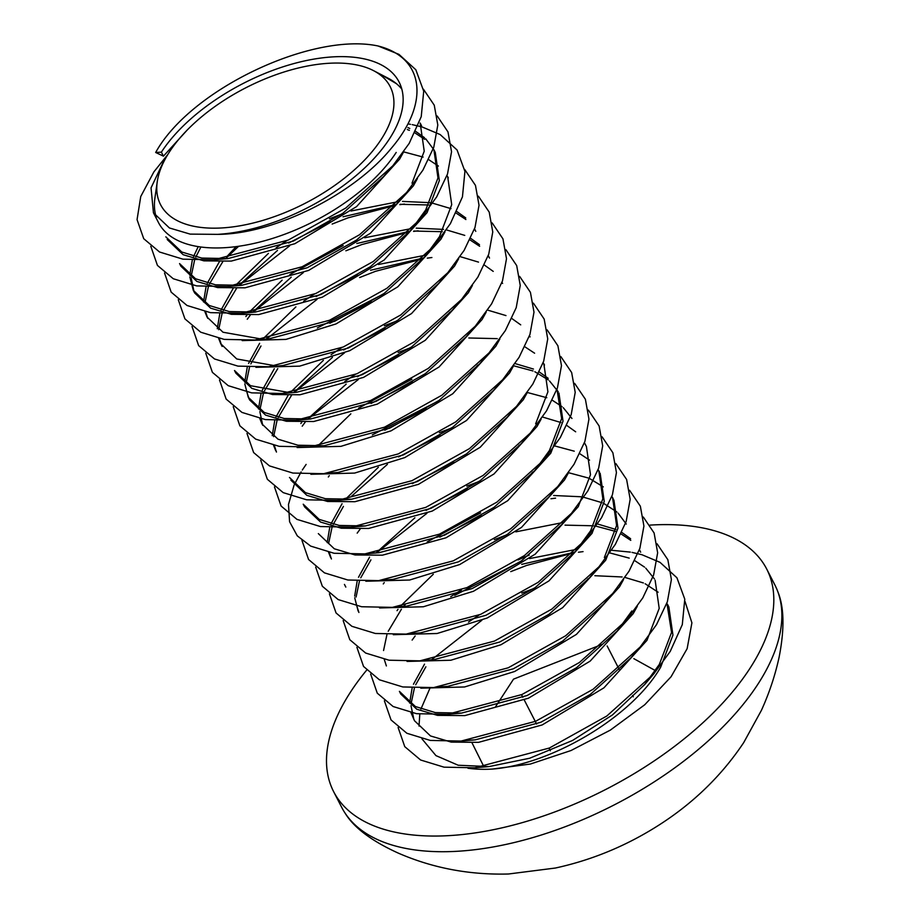 <?xml version="1.0" encoding="UTF-8"?>
<svg xmlns="http://www.w3.org/2000/svg" width="920" height="920" viewBox="0 0 920 920"><rect width="100%" height="100%" fill="white"/><g stroke="black" fill="none" stroke-linecap="round" stroke-linejoin="round"><path stroke-width="1.38" d="M766.705 569.043L774.755 584.717A243.466 122.463 152.8 0 1 777.561 591.019A243.466 122.463 152.8 0 1 757.666 684.56A243.466 122.463 152.8 0 1 540.304 835.325A243.466 122.463 152.8 0 1 345.161 813.245A243.466 122.463 152.8 0 1 341.665 807.288L333.615 791.614A243.466 122.463 -27.2 0 0 525.987 821.56A243.466 122.463 -27.2 0 0 749.605 668.886A243.466 122.463 -27.2 0 0 766.705 569.043A243.466 122.463 -27.2 0 0 649.991 525.113M366.597 670.22A243.466 122.463 -27.2 0 0 350.704 691.771A243.466 122.463 -27.2 0 0 333.615 791.614M165.818 236.842L181.792 252.022L201.744 258.071L227.964 258.589L293.468 241.028L342.918 213.244L383.582 176.594L387.895 171.339M167.187 239.51L183.16 254.702L203.895 260.854L231.253 261.096L294.848 243.708L356.58 206.597L399.625 159.125L403.696 151.777M417.438 178.514L413.367 185.863L370.323 233.335L308.591 270.434L244.996 287.822L217.637 287.592L196.903 281.439L180.929 266.248L179.561 263.58L195.534 278.76L215.487 284.809L241.695 285.327L307.211 267.766L356.661 239.97L397.325 203.32L401.637 198.076M198.225 246.617L193.614 256.438M192.303 260.153L189.784 275.252M189.83 276.908L193.292 290.317L209.265 305.497L229.218 311.546L255.438 312.064L320.953 294.503L370.403 266.708L411.067 230.058L425.73 209.921L437.978 177.928L433.906 149.764L425.695 138.793M200.893 247.008L195.856 256.979M194.557 260.268L191.187 276.218M191.164 277.92L194.017 291.628M193.292 290.317L194.672 292.986L210.645 308.166L231.38 314.329L258.738 314.559L322.322 297.171L384.065 260.072L427.11 212.6L439.357 180.607L435.275 152.433L433.906 149.764M219.362 261.763L207.356 283.176M206.045 286.879L203.527 301.99M204.884 311.65L207.034 317.043L223.008 332.235L262.487 339.216M422.165 126.983L440.162 134.561L457.067 149.983L464.933 171.396L462.449 196.868L450.386 223.64L434.044 245.985L386.975 288.236L329.544 320.24L255.012 340.02L269.18 338.801L334.696 321.241L384.134 293.445L424.81 256.795L439.472 236.658L451.72 204.665L447.649 176.49M222.801 261.671L209.599 283.716M208.299 287.005L204.93 302.956M205.631 311.811L207.759 318.366M242.178 340.607L285.947 339.399L336.065 323.909L397.808 286.81L440.853 239.327L444.923 231.989M233.105 288.5L221.099 309.913M219.788 313.616L217.269 328.716M218.626 338.387L220.777 343.781L236.75 358.972L276.218 365.953M464.68 169.452L475.467 185.38L479.032 205.217L474.996 227.481L464.128 250.378L447.787 272.711L400.717 314.973L343.286 346.978L268.755 366.747L282.923 365.539L348.438 347.978L397.877 320.183L438.553 283.532L442.865 278.277M236.543 288.408L223.341 310.454M222.042 313.743L218.672 329.693M219.362 338.548L221.501 345.103M255.909 367.344L299.69 366.137L349.807 350.647L411.55 313.547L454.584 266.064L458.666 258.727M472.397 285.464L468.326 292.801L425.293 340.273L363.549 377.384L299.954 394.772L272.596 394.53L251.861 388.378L235.888 373.198L234.519 370.518L250.493 385.71L289.961 392.69M478.411 196.19L489.21 212.117L492.763 231.955L488.738 254.219L477.871 277.115L461.529 299.448L414.46 341.711L357.029 373.716L282.498 393.484L296.666 392.276L362.169 374.704L411.619 346.921L452.284 310.27L456.596 305.014M259.624 343.309L248.584 363.388M247.273 367.091L244.743 382.191M244.789 383.858L248.262 397.256L264.236 412.436L284.188 418.485L310.408 419.014L375.912 401.442L425.362 373.658L466.026 337.007L470.338 331.752M260.992 345.989L250.815 363.929M249.515 367.218L246.146 383.168M246.847 392.012L248.975 398.578M248.262 397.256L249.63 399.935L265.604 415.115L286.339 421.268L313.697 421.509L377.292 404.122L439.024 367.011L482.068 319.539L486.139 312.202M274.321 368.702L262.327 390.126M261.004 393.829L258.486 408.928M259.842 418.6L262.005 423.993L277.978 439.173L297.93 445.222L324.139 445.74L389.654 428.179L439.104 400.395L479.768 363.745L484.081 358.49M277.76 368.621L264.558 390.666M263.258 393.944L259.888 409.906M259.865 411.608L262.717 425.316M297.137 447.546L340.917 446.349L391.023 430.859L452.766 393.748L495.811 346.276L499.882 338.928M288.063 395.439L276.058 416.863M274.746 420.566L272.228 435.666M273.585 445.337L275.736 450.731M331.188 472.891L337.881 472.477L403.397 454.917L452.847 427.121L493.511 390.471L497.823 385.227M291.502 395.358L278.3 417.404M277 420.681L273.631 436.643M274.332 445.487L276.46 452.053M310.879 474.283L354.648 473.075L404.765 457.596L466.509 420.486L509.553 373.014L513.625 365.666M289.478 477.468L305.452 492.648L325.404 498.697L351.624 499.215L417.139 481.654L466.578 453.859L507.253 417.209L511.566 411.953M290.858 480.136L306.832 495.328L327.566 501.48L354.924 501.71L418.508 484.322L480.251 447.223L523.296 399.751L527.367 392.403M541.109 419.14L537.027 426.478L493.994 473.961L432.25 511.06L368.655 528.448L341.297 528.218L320.562 522.054L304.589 506.874L303.221 504.206L319.194 519.386L339.147 525.435L365.366 525.952L430.87 508.392L480.32 480.596L520.984 443.946L525.297 438.69M372.404 553.104L379.109 552.69L444.613 535.129L494.063 507.334L534.727 470.683L549.401 450.547L561.648 418.554L556.968 389.263M318.332 533.611L334.305 548.791L355.039 554.955L382.398 555.185L445.993 537.797L507.725 500.698L550.769 453.215L563.017 421.222L558.946 393.058M342.067 503.723L331.027 523.802M329.716 527.505L327.186 542.604M328.543 552.276L330.705 557.669M386.147 579.841L392.84 579.428L458.355 561.867L507.805 534.072L548.469 497.421L557.716 486.599L510.634 528.862L453.203 560.866L378.672 580.635L347.852 580.014L324.426 572.849L308.579 559.509L301.944 540.373M343.436 506.402L333.258 524.342M331.959 527.631L328.589 543.582M329.291 552.437L331.418 558.992M365.838 581.233L409.618 580.025L459.735 564.535L521.467 527.436L564.512 479.952L568.583 472.615M399.889 606.579L406.582 606.165L472.098 588.593L521.548 560.809L562.212 524.159L566.524 518.903M379.58 607.959L423.349 606.763L473.466 591.272L535.21 554.162L578.254 506.69L590.502 474.697L586.419 446.534L584.453 442.738M369.541 557.198L358.501 577.277M357.19 580.98L354.671 596.08M354.706 597.747L358.179 611.144M413.632 633.317L420.325 632.903L485.841 615.331L535.279 587.547L575.954 550.896L590.617 530.748L602.865 498.766L598.793 470.591M370.921 559.877L360.743 577.817M359.444 581.095L356.074 597.057M356.776 605.9L358.903 612.467M393.323 634.696L437.092 633.5L487.209 618.01L548.952 580.899L591.997 533.428L604.244 501.434L600.162 473.259M427.363 660.043L434.067 659.629L499.583 642.068L549.021 614.284L589.697 577.634L594.009 572.378M407.054 661.434L450.834 660.238L500.951 644.747L562.695 607.637L605.74 560.165L617.976 528.172L613.904 499.997M441.105 686.78L447.81 686.366L513.314 668.806L562.764 641.01L603.428 604.359L612.674 593.549L565.604 635.8L508.173 667.817L433.642 687.585L402.81 686.952L379.397 679.788L363.538 666.448L356.902 647.312M401.419 609.247L388.217 631.281M386.929 634.57L383.559 650.532M384.249 659.375L386.377 665.942M420.796 688.171L464.577 686.964L514.694 671.473L576.438 634.374L619.47 586.903L623.542 579.554M637.284 606.292L633.213 613.64L590.168 661.112L528.436 698.211L464.841 715.599L437.483 715.369L416.748 709.205L400.775 694.025L399.406 691.357L415.38 706.537L435.332 712.586L461.553 713.103L527.056 695.543L576.506 667.747L617.17 631.097L631.844 610.96M424.511 664.148L413.471 684.216M412.148 687.93L409.63 703.029M410.987 712.689L414.517 720.762L430.491 735.942L451.225 742.106L478.584 742.336L542.167 724.948L603.911 687.849L646.956 640.366L659.203 608.373L655.12 580.209M468.591 740.255L475.284 739.841L540.799 722.28L590.249 694.485L630.913 657.834L635.226 652.579M425.879 666.816L415.702 684.756M414.402 688.045L411.033 703.995M411.01 705.697L413.862 719.405M379.914 73.968L396.428 83.685A139.127 69.977 -27.2 0 0 388.01 78.165L373.508 70.633A129.087 64.929 -27.2 0 0 329.015 63.273A129.087 64.929 -27.2 0 0 157.239 181.78A129.087 64.929 -27.2 0 0 221.685 227.953A129.087 64.929 -27.2 0 0 364.32 160.333A129.087 64.929 -27.2 0 0 373.508 70.633M411.999 183.183L424.235 151.19L420.164 123.027L421.532 125.695M424.522 137.701L415.667 131.376M409.791 128.432L407.893 127.627M434.562 151.11L433.216 148.879M424.683 139.322L414.943 132.905M409.365 130.341L407.318 129.547M448.304 177.847L446.959 175.617M438.414 166.06L428.685 159.643M423.108 157.078L403.661 151.869M236.141 246.617L227.274 256.151M475.122 229.965L474.524 228.85M465.75 217.913L456.895 211.577M451.018 208.644L432.25 203.078M429.766 202.664L402.488 201.399M398.268 201.664L350.945 211.013M341.699 214.107L329.452 218.787M286.752 240.695L276.103 247.779M268.41 253.402L235.175 285.717M475.789 231.322L474.444 229.091M465.899 219.523L456.159 213.106M428.559 204.964L400.131 204.297M395.289 204.711L343.068 216.775M330.315 221.674L288.65 243.041M277.472 250.447L239.108 285.177M488.865 256.703L488.267 255.576M479.481 244.651L470.637 238.314M464.761 235.382L446.372 229.885M443.509 229.402L416.231 228.137M412.493 228.367L364.688 237.751M343.195 245.525L289.846 274.517M282.152 280.14L248.917 312.455M246.847 315.238L245.881 316.572M489.532 258.048L488.175 255.829M479.642 246.261L469.901 239.844M442.301 231.702L413.873 231.035M409.032 231.449L356.81 243.512M291.214 277.184L252.54 312.282M250.274 315.146L247.261 319.251M502.607 283.44L502.009 282.313M493.223 271.388L484.368 265.052M478.503 262.108L460.115 256.623M425.753 255.139L378.43 264.488M314.237 294.17L303.589 301.242M295.895 306.877L262.66 339.192M422.774 258.186L370.553 270.25M357.799 275.137L316.135 296.516M268.49 336.363L266.593 338.641M382.916 294.308L317.32 327.98M371.542 301.875L329.866 323.253M530.081 336.916L529.483 335.788M520.708 324.852L511.853 318.527M505.977 315.583L487.588 310.097M396.658 321.046L384.41 325.726M341.722 347.633L331.062 354.717M323.38 360.353L290.133 392.667M385.273 328.612L343.608 349.991M332.442 357.397L293.767 392.495M535.659 423.809L547.906 391.816L543.823 363.641M410.4 347.783L398.153 352.464M355.465 374.371L344.804 381.455M301.806 422.176L300.84 423.522M544.49 364.998L543.145 362.767M534.601 353.211L524.86 346.794M497.26 338.641L468.832 337.985M399.015 355.35L357.351 376.728M346.184 384.134L307.809 418.853M305.244 422.096L302.22 426.19M548.193 378.327L539.338 372.002M533.462 369.058L515.073 363.572M411.895 379.201L358.547 408.192M350.853 413.816L317.618 446.131M558.233 391.736L549.562 380.995M548.343 379.937L534.842 371.726M533.036 370.967L513.578 365.757M478.641 365.044L477.733 365.125M412.758 382.087L371.093 403.454M437.874 401.258L372.289 434.93M329.291 475.651L328.325 476.997M571.964 418.473L563.304 407.732M562.085 406.674L552.345 400.257M546.779 397.704L527.321 392.483M426.5 408.825L384.836 430.192M575.667 431.802L566.812 425.466M560.947 422.533L542.558 417.036M451.616 427.995L439.369 432.676M378.338 467.291L345.103 499.606M440.243 435.562L398.567 456.929M387.4 464.335L350.934 496.777M599.449 471.937L598.103 469.717M589.559 460.149L579.83 453.732M574.252 451.179L554.806 445.959M519.869 445.245L518.949 445.337M453.974 462.288L412.309 483.667M360.203 529.034L357.178 533.14M604.359 557.485L616.607 525.492L612.524 497.329M479.101 481.459L466.854 486.151M613.192 498.674L611.846 496.455M603.301 486.887L589.8 478.676M587.995 477.917L568.537 472.696M533.611 471.983L532.691 472.075M467.716 489.026L426.052 510.404M414.885 517.81L376.51 552.529M626.267 524.066L618.056 513.096M616.894 512.003L603.899 503.527M602.163 502.734L583.395 497.179M580.911 496.754L553.633 495.5M480.596 512.877L427.248 541.868M384.249 582.59L383.284 583.935M481.459 515.764L439.794 537.142M640.009 550.804L639.411 549.677M630.625 538.74L621.782 532.415M615.905 529.471L597.517 523.986M563.155 522.491L515.832 531.852M506.575 534.934L494.339 539.615M433.297 574.241L400.05 606.567M397.992 609.327L397.026 610.673M640.676 552.149L639.319 549.918M630.786 540.362L621.046 533.945M615.48 531.38L596.022 526.171M593.446 525.791L565.018 525.136M405.904 603.727L403.684 606.383M577.38 549.194L529.575 558.578M520.317 561.672L454.733 595.344M654.407 578.887L645.748 568.157M644.529 567.099L634.788 560.683M629.222 558.118L609.764 552.909M574.827 552.195L521.697 564.351M415.161 635.973L412.137 640.078M421.912 738.783L435.953 755.619L458.183 765.233L489.026 766.578L529.69 758.23L572.573 740.45L612.444 714.943L644.655 684.572L659.318 664.435L671.565 632.442L666.896 603.152M658.11 592.216L645.127 583.74M643.39 582.947L624.99 577.449M622.127 576.966L594.86 575.713M534.06 588.409L521.812 593.089M479.124 614.997L468.464 622.081M467.947 768.234A139.127 69.977 -27.2 0 0 492.326 769.074C551.287 764.508 632.293 716.875 660.698 667.103L672.945 635.11L668.863 606.947L667.494 604.268M588.57 578.933L587.661 579.014M167.13 155.664L164.818 158.838L151.041 187.864L153.445 212.784L169.418 227.964L190.152 234.117L217.511 234.358A139.127 69.977 152.8 0 0 389.321 139.07A139.127 69.977 152.8 0 0 399.084 82.018A139.127 69.977 152.8 0 0 289.167 64.906A139.127 69.977 152.8 0 0 161.38 152.145L163.438 156.158L187.312 129.938M396.198 152.444A139.127 69.977 152.8 0 1 224.388 247.721A139.127 69.977 152.8 0 1 158.481 222.571L153.445 212.784M156.285 217.292A139.127 69.977 152.8 0 1 154.928 197.961L157.239 181.78M396.428 83.685A139.127 69.977 152.8 0 1 401.81 89.067M163.438 156.158L155.675 152.478L161.38 152.145M430.1 687.849L420.957 708.998M419.796 714.115L419.025 726.075M155.675 152.478C190.52 89.125 312.443 31.866 378.12 46L398.947 54.361L415.851 69.77L423.717 91.195L421.233 116.667L409.17 143.439L392.828 165.772L345.747 208.035L288.328 240.039L213.785 259.808L182.965 259.175L159.551 252.011L143.727 238.705L137.057 219.638L140.748 196.512L153.905 171.844L167.9 154.387M423.453 89.24L434.251 105.179L437.805 125.016L433.768 147.269L422.901 170.177L406.571 192.51L359.49 234.761L302.059 266.777L227.527 286.545L196.708 285.913L173.282 278.748L157.435 265.408L150.799 246.272M437.195 115.977L447.982 131.916L451.547 151.754L447.511 174.006L436.643 196.914L420.302 219.248L373.232 261.498L315.801 293.503L241.27 313.283L210.45 312.65L187.024 305.486L171.177 292.146L164.53 273.01M408.779 124.039L410.515 124.326M412.183 124.626L421.912 126.902M255.012 340.02L224.192 339.388L200.767 332.223L184.92 318.884L178.273 299.747M268.755 366.747L237.935 366.125L214.509 358.961L198.651 345.621L192.015 326.485M225.48 258.784L238.659 246.272M282.498 393.484L251.666 392.863L228.252 385.687L212.393 372.347L205.758 353.222M239.637 285.096L289.558 245.904M332.131 224.066L348.024 217.844L395.611 205.309M399.832 204.665L404.421 204.056M492.154 222.916L502.952 238.855L506.506 258.692L502.469 280.957L491.613 303.853L475.272 326.186L428.191 368.448L370.76 400.453L296.228 420.221L265.408 419.589L241.983 412.424L226.136 399.084L219.5 379.948M252.965 312.259L303.301 272.642M345.874 250.803L361.767 244.57L408.261 232.219M413.574 231.403L418.163 230.793M505.897 249.653L516.695 265.592L520.248 285.43L516.212 307.694L505.344 330.591L489.003 352.923L441.933 395.186L384.502 427.19L309.971 446.959L279.151 446.326L255.725 439.162L239.878 425.822L233.231 406.686M267.122 338.572L317.043 299.379M359.616 277.541L375.509 271.308L423.085 258.784M427.305 258.129L431.905 257.519M519.639 276.391L530.426 292.33L533.991 312.167L529.954 334.431L519.087 357.328L502.745 379.661L455.676 421.923L398.245 453.928L323.714 473.697L292.893 473.064L269.468 465.899L253.621 452.559L246.974 433.423M533.381 303.128L544.168 319.067L547.733 338.905L543.697 361.157L532.829 384.065L516.488 406.398L469.418 448.649L411.987 480.666L337.456 500.434L306.636 499.801L283.21 492.637L267.363 479.297L260.716 460.161M294.596 392.035L344.528 352.843M449.477 312.432L450.57 312.248M547.124 329.866L557.911 345.805L561.476 365.642L557.439 387.895L546.572 410.791L530.231 433.136L483.161 475.387L425.73 507.391L351.198 527.172L320.378 526.539L296.953 519.374L281.094 506.034L274.459 486.898M308.338 418.772L358.259 379.58M560.855 356.603L571.653 372.542L575.207 392.368L571.182 414.632L560.314 437.529L543.973 459.862L496.892 502.124L439.472 534.129L364.929 553.897L334.109 553.276L310.695 546.112L297.298 535.877L289.582 521.743L288.489 504.447L294.078 485.15M294.388 484.449L301.116 471.902M302.323 470.005L306.13 464.416M476.962 365.907L478.055 365.723M574.597 383.341L585.396 399.268L588.949 419.106L584.913 441.37L574.045 464.266L557.716 486.599M588.34 410.067L599.127 426.006L602.692 445.843L598.655 468.107L587.788 491.004L571.447 513.337L524.377 555.599L466.946 587.604L392.414 607.372L361.594 606.74L338.169 599.575L322.322 586.235L315.675 567.099M602.082 436.804L612.869 452.743L616.434 472.581L612.398 494.845L601.53 517.741L585.189 540.074L538.12 582.337L480.688 614.341L406.157 634.11L375.337 633.477L351.911 626.313L336.065 612.973L329.417 593.837M615.825 463.542L626.612 479.481L630.177 499.318L626.14 521.582L615.273 544.479L598.931 566.812L551.862 609.074L494.431 641.079L419.899 660.847L389.079 660.215L365.654 653.05L349.796 639.71L343.16 620.574M377.039 552.448L426.96 513.268M531.921 472.845L533.014 472.673M629.556 490.279L640.355 506.218L643.919 526.056L639.883 548.308L629.015 571.216L612.674 593.549M550.976 498.755L555.565 498.145M643.298 517.017L654.097 532.956L657.65 552.793L653.614 575.046L642.758 597.954L626.417 620.287L579.335 662.538L521.904 694.543L447.373 714.322L416.553 713.69L393.127 706.525L377.28 693.185L370.645 674.049M657.041 543.754L667.839 559.693L671.393 579.531L667.356 601.783L656.489 624.68L640.147 647.024L593.078 689.275L535.647 721.28L461.115 741.06L430.296 740.428L406.87 733.263L391.023 719.923L384.376 700.787M510.761 571.63L526.654 565.409L573.148 553.058M578.45 552.23L583.05 551.62M611.075 550.229L630.361 552.103M632.029 552.403L641.757 554.679M642.01 554.76L660.008 562.338L676.913 577.76L684.779 599.173L682.295 624.645L670.231 651.418L653.89 673.75L606.82 716.013L549.389 748.018L474.858 767.786L444.038 767.165L420.612 760L404.765 746.66L398.118 727.524M431.997 659.398L481.93 620.206M492.326 769.074L530.357 764.048L571.021 750.524L610.339 730.112L644.736 704.755L671.059 676.763L687.136 648.669L691.909 622.84L684.997 601.415M378.12 46C424.097 57.442 430.296 102.603 391.264 148.327C354.223 194.039 274.493 234.347 217.511 234.358M529.195 555.151A243.466 122.463 -27.2 0 0 518.04 559.958M461.449 589.881A243.466 122.463 -27.2 0 0 450.719 596.7M550.356 750.766L549.021 748.178M536.613 724.029L524.25 699.97M522.87 697.291L521.536 694.703M484 766.912L472.017 742.831M495.558 706.721L513.533 679.132L602.681 644.184M633.845 658.662L655.362 670.599M607.154 645.978L619.528 670.047M632.603 695.485L633.27 696.785M220.777 343.781L222.157 346.46M344.436 584.407L345.816 587.087M227.964 258.589L213.785 259.808M383.582 176.594L392.828 165.772M241.695 285.327L227.527 286.545M397.325 203.32L406.571 192.51M255.438 312.064L241.27 313.283M411.067 230.058L420.302 219.248M424.81 256.795L434.044 245.985M438.553 283.532L447.787 272.711M452.284 310.27L461.529 299.448M310.408 419.014L296.228 420.221M466.026 337.007L475.272 326.186M324.139 445.74L309.971 446.959M479.768 363.745L489.003 352.923M337.881 472.477L323.714 473.697M493.511 390.471L502.745 379.661M351.624 499.215L337.456 500.434M507.253 417.209L516.488 406.398M365.366 525.952L351.198 527.172M520.984 443.946L530.231 433.136M379.109 552.69L364.929 553.897M534.727 470.683L543.973 459.862M392.84 579.428L378.672 580.635M406.582 606.165L392.414 607.372M562.212 524.159L571.447 513.337M420.325 632.903L406.157 634.11M575.954 550.896L585.189 540.074M434.067 659.629L419.899 660.847M589.697 577.634L598.931 566.812M447.81 686.366L433.642 687.585M461.553 713.103L447.373 714.322M617.17 631.097L626.417 620.287M475.284 739.841L461.115 741.06M630.913 657.834L640.147 647.024M489.026 766.578L474.858 767.786M644.655 684.572L653.89 673.75M345.161 813.245C354.016 827.747 371.703 841.029 398.21 853.081C432.664 868.089 469.43 875.058 508.495 874L555.381 868.031C586.822 861.189 616.641 849.712 644.839 833.612C685.963 810.129 718.911 779.792 743.705 742.601L761.38 710.412C769.154 693.323 775.043 675.706 779.033 657.57C784.714 628.889 784.219 606.706 777.561 591.019"/></g></svg>
